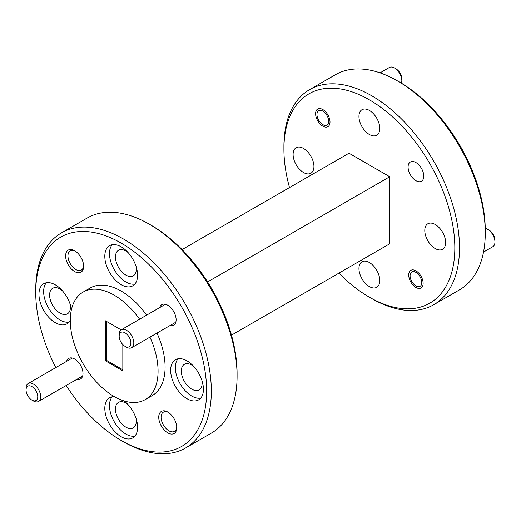 <?xml version="1.0" encoding="UTF-8"?>
<svg xmlns="http://www.w3.org/2000/svg" width="521" height="521" viewBox="0 0 521 521"><rect width="100%" height="100%" fill="white"/><g stroke="black" fill="none" stroke-linecap="round" stroke-linejoin="round"><path stroke-width="0.78" d="M33.364 400.942L31.905 400.102A8.277 4.78 -120 0 0 37.759 396.722A8.277 4.78 -120 0 0 31.905 386.582A8.277 4.78 -120 0 0 26.05 389.962A8.277 4.78 -120 0 0 31.905 400.102L33.364 400.942A10.348 5.972 60 0 0 38.541 401.457A10.348 5.972 60 0 0 40.124 393.166A10.348 5.972 60 0 0 33.364 384.049A10.348 5.972 60 0 0 28.193 383.534A10.348 5.972 60 0 0 26.05 388.275L26.05 389.962M126.492 347.181L125.027 346.335A8.277 4.78 -120 0 0 130.882 342.955A8.277 4.78 -120 0 0 125.027 332.815A8.277 4.78 -120 0 0 119.172 336.195A8.277 4.78 -120 0 0 125.027 346.335L126.492 347.181A10.348 5.972 60 0 0 131.663 347.689A10.348 5.972 60 0 0 133.252 339.399A10.348 5.972 60 0 0 126.492 330.281A10.348 5.972 60 0 0 121.315 329.767A10.348 5.972 60 0 0 119.172 334.508L119.172 336.195M489.095 230.152L487.636 229.312L489.095 230.152A8.277 4.78 60 0 1 494.95 240.292L494.95 241.978A10.348 5.972 -120 0 0 487.636 229.312L487.636 229.312A10.348 5.972 -120 0 0 485.246 228.393M483.521 252.079L492.807 246.72A10.348 5.972 -120 0 0 494.95 241.978M415.934 285.912A8.277 4.78 -120 0 0 421.782 282.532A8.277 4.78 -120 0 0 415.934 272.392A8.277 4.78 -120 0 0 410.079 275.772A8.277 4.78 -120 0 0 415.934 285.912L417.393 286.758L415.934 285.912M395.973 68.857L394.508 68.01L395.973 68.857A8.277 4.78 60 0 1 401.828 78.997L401.828 80.683A10.348 5.972 -120 0 0 394.508 68.01L394.508 68.01A10.348 5.972 -120 0 0 389.337 67.502L380.05 72.862M401.424 83.21A10.348 5.972 -120 0 0 401.828 80.683M322.805 124.617A8.277 4.78 -120 0 0 328.66 121.237A8.277 4.78 -120 0 0 322.805 111.097A8.277 4.78 -120 0 0 316.957 114.477A8.277 4.78 -120 0 0 322.805 124.617L324.27 125.463L322.805 124.617M206.648 391.128A120.852 69.775 -120 0 0 121.191 243.112A120.852 69.775 -120 0 0 35.734 292.45L35.734 289.748A124.167 71.69 60 0 1 61.452 232.907A124.167 71.69 60 0 1 157.134 266.172A124.167 71.69 60 0 1 211.331 391.128A124.167 71.69 60 0 1 185.619 447.969A124.167 71.69 60 0 1 123.536 441.815L121.191 440.466A120.852 69.775 -120 0 0 206.648 391.128M149.293 224.186L151.631 225.541A120.852 69.775 60 0 1 237.088 373.557L237.088 376.26A124.167 71.69 -120 0 0 149.293 224.186A124.167 71.69 -120 0 0 87.209 218.038L61.452 232.907M454.826 247.846A120.852 69.775 -120 0 0 369.369 99.83A120.852 69.775 -120 0 0 283.912 149.169L283.912 146.466A124.167 71.69 60 0 1 309.63 89.625A124.167 71.69 60 0 1 405.312 122.891A124.167 71.69 60 0 1 459.509 247.846A124.167 71.69 60 0 1 433.791 304.687A124.167 71.69 60 0 1 371.707 298.533L369.369 297.185A120.852 69.775 -120 0 0 454.826 247.846M397.464 80.905L399.809 82.259A120.852 69.775 60 0 1 485.266 230.269L485.266 232.978A124.167 71.69 -120 0 0 397.464 80.905A124.167 71.69 -120 0 0 335.381 74.757L309.63 89.625M159.706 307.605A11.84 6.832 60 0 1 167.755 305.241L167.755 305.241A11.84 6.832 60 0 1 176.124 319.738A11.84 6.832 60 0 1 170.054 325.527M168.361 412.404A11.091 6.402 -120 0 0 163.379 412.157A11.091 6.402 -120 0 0 161.08 417.23A11.091 6.402 -120 0 0 168.928 430.815A11.091 6.402 -120 0 0 174.47 431.368A11.091 6.402 -120 0 0 176.749 426.927M167.755 432.847A12.745 7.359 60 0 1 158.742 417.23A12.745 7.359 60 0 1 167.755 412.026L167.755 412.026A12.745 7.359 60 0 1 176.769 427.643A12.745 7.359 60 0 1 167.755 432.847M66.584 361.372A11.84 6.832 60 0 1 74.633 359.008L74.633 359.008A11.84 6.832 60 0 1 83.002 373.505A11.84 6.832 60 0 1 76.932 379.295M75.239 251.109A11.091 6.402 -120 0 0 70.257 250.861A11.091 6.402 -120 0 0 67.958 255.935A11.091 6.402 -120 0 0 75.806 269.52A11.091 6.402 -120 0 0 81.348 270.073A11.091 6.402 -120 0 0 83.627 265.632M74.633 271.552A12.745 7.359 60 0 1 65.62 255.935A12.745 7.359 60 0 1 74.633 250.731L74.633 250.731A12.745 7.359 60 0 1 83.647 266.348A12.745 7.359 60 0 1 74.633 271.552M315.609 113.702A10.179 5.881 -120 0 0 320.05 123.946A10.179 5.881 -120 0 0 327.898 126.675A10.179 5.881 -120 0 0 330.008 122.012A10.179 5.881 -120 0 0 325.56 111.768A10.179 5.881 -120 0 0 317.719 109.039A10.179 5.881 -120 0 0 315.609 113.702M408.086 167.098A11.091 6.402 -120 0 0 412.932 178.26A11.091 6.402 -120 0 0 421.476 181.23A11.091 6.402 -120 0 0 423.775 176.15A11.091 6.402 -120 0 0 418.936 164.988A11.091 6.402 -120 0 0 410.385 162.018A11.091 6.402 -120 0 0 408.086 167.098M408.731 274.997A10.179 5.881 -120 0 0 413.179 285.241A10.179 5.881 -120 0 0 421.02 287.97A10.179 5.881 -120 0 0 423.13 283.313A10.179 5.881 -120 0 0 418.689 273.063A10.179 5.881 -120 0 0 410.841 270.334A10.179 5.881 -120 0 0 408.731 274.997M104.806 256.293A23.178 13.383 -120 0 0 114.92 279.614A23.178 13.383 -120 0 0 132.783 285.827A23.178 13.383 -120 0 0 137.583 275.218A23.178 13.383 -120 0 0 127.463 251.89A23.178 13.383 -120 0 0 109.605 245.684A23.178 13.383 -120 0 0 104.806 256.293M112.184 244.746A23.178 13.383 -120 0 0 109.488 253.59A23.178 13.383 -120 0 0 118.098 275.218A23.178 13.383 -120 0 0 134.887 284.062M71.442 309.533A23.178 13.383 -120 0 0 60.169 288.471A23.178 13.383 -120 0 0 43.757 283.698A23.178 13.383 -120 0 0 38.958 294.313A23.178 13.383 -120 0 0 49.072 317.634A23.178 13.383 -120 0 0 66.935 323.847A23.178 13.383 -120 0 0 70.27 320.207M46.336 282.76A23.178 13.383 -120 0 0 43.64 291.604A23.178 13.383 -120 0 0 52.25 313.238A23.178 13.383 -120 0 0 69.039 322.076M114.425 396.683A23.178 13.383 -120 0 0 109.605 397.751A23.178 13.383 -120 0 0 104.806 408.36A23.178 13.383 -120 0 0 114.92 431.688A23.178 13.383 -120 0 0 132.783 437.9A23.178 13.383 -120 0 0 137.583 427.285A23.178 13.383 -120 0 0 124.259 401.001M112.184 396.813A23.178 13.383 -120 0 0 109.488 405.657A23.178 13.383 -120 0 0 118.098 427.292A23.178 13.383 -120 0 0 134.887 436.129M170.654 370.346A23.178 13.383 -120 0 0 180.767 393.668A23.178 13.383 -120 0 0 198.631 399.881A23.178 13.383 -120 0 0 203.431 389.272A23.178 13.383 -120 0 0 193.317 365.944A23.178 13.383 -120 0 0 175.453 359.731A23.178 13.383 -120 0 0 170.654 370.346M178.032 358.793A23.178 13.383 -120 0 0 175.336 367.644A23.178 13.383 -120 0 0 183.946 389.272A23.178 13.383 -120 0 0 200.735 398.116M139.602 319.21A62.084 35.845 -120 0 0 83.126 292.079A62.084 35.845 -120 0 0 70.27 320.5A62.084 35.845 -120 0 0 97.368 382.974A62.084 35.845 -120 0 0 145.209 399.607L152.236 395.556A62.084 35.845 -120 0 0 165.092 367.136A62.084 35.845 -120 0 0 156.977 333.075M146.629 315.159A62.084 35.845 -120 0 0 90.153 288.022L83.126 292.079M145.209 399.607A62.084 35.845 -120 0 0 158.071 371.186A62.084 35.845 -120 0 0 149.95 337.133M201.901 380.402A14.731 8.505 60 0 1 202.141 383.117A14.731 8.505 60 0 1 199.094 389.864A14.731 8.505 60 0 1 187.736 385.918A14.731 8.505 60 0 1 181.308 371.089A14.731 8.505 60 0 1 184.356 364.342A14.731 8.505 60 0 1 193.955 366.641M136.053 418.422A14.731 8.505 60 0 1 136.294 421.137A14.731 8.505 60 0 1 133.246 427.884A14.731 8.505 60 0 1 121.888 423.931A14.731 8.505 60 0 1 115.46 409.109A14.731 8.505 60 0 1 118.508 402.362A14.731 8.505 60 0 1 128.107 404.661M70.205 304.368A14.731 8.505 60 0 1 70.446 307.084A14.731 8.505 60 0 1 67.398 313.831A14.731 8.505 60 0 1 56.04 309.884A14.731 8.505 60 0 1 49.606 295.055A14.731 8.505 60 0 1 52.66 288.308A14.731 8.505 60 0 1 62.259 290.607M136.053 266.348A14.731 8.505 60 0 1 136.294 269.064A14.731 8.505 60 0 1 133.246 275.811A14.731 8.505 60 0 1 121.888 271.864A14.731 8.505 60 0 1 115.46 257.035A14.731 8.505 60 0 1 118.508 250.288A14.731 8.505 60 0 1 128.107 252.587M424.797 230.51A14.731 8.505 -120 0 0 431.232 245.339A14.731 8.505 -120 0 0 442.583 249.285A14.731 8.505 -120 0 0 445.637 242.539A14.731 8.505 -120 0 0 439.203 227.71A14.731 8.505 -120 0 0 427.852 223.763A14.731 8.505 -120 0 0 424.797 230.51M358.949 116.457A14.731 8.505 -120 0 0 365.384 131.285A14.731 8.505 -120 0 0 376.735 135.232A14.731 8.505 -120 0 0 379.789 128.485A14.731 8.505 -120 0 0 373.355 113.656A14.731 8.505 -120 0 0 362.004 109.71A14.731 8.505 -120 0 0 358.949 116.457M293.102 154.476A14.731 8.505 -120 0 0 299.536 169.299A14.731 8.505 -120 0 0 310.887 173.252A14.731 8.505 -120 0 0 313.942 166.505A14.731 8.505 -120 0 0 307.507 151.676A14.731 8.505 -120 0 0 296.156 147.73A14.731 8.505 -120 0 0 293.102 154.476M358.949 268.523A14.731 8.505 -120 0 0 365.384 283.352A14.731 8.505 -120 0 0 376.735 287.299A14.731 8.505 -120 0 0 379.789 280.558A14.731 8.505 -120 0 0 373.355 265.73A14.731 8.505 -120 0 0 362.004 261.783A14.731 8.505 -120 0 0 358.949 268.523M433.791 304.687L459.548 289.813A124.167 71.69 -120 0 0 485.266 232.978M283.912 149.169A120.852 69.775 -120 0 0 289.52 187.56M338.924 273.128A120.852 69.775 -120 0 0 369.369 297.185M231.48 335.159L389.741 243.789L389.741 176.743L348.998 153.22L182.076 249.592M185.619 447.969L211.37 433.101A124.167 71.69 -120 0 0 237.088 376.26M35.734 292.45A120.852 69.775 -120 0 0 55.812 367.585M66.16 385.507A120.852 69.775 -120 0 0 121.191 440.466M121.152 329.871L105.509 320.838L105.509 360.851L122.832 370.854L122.832 344.576M122.832 369.786L106.427 360.317L105.509 360.851M106.427 360.317L106.427 321.372M207.573 281.92L389.741 176.743M82.683 375.973L38.541 401.457M72.334 358.051L28.193 383.534M175.805 322.206L131.663 347.689M165.457 304.284L121.315 329.767M410.079 275.772L410.079 274.222M316.957 114.477L316.957 112.927"/></g></svg>
